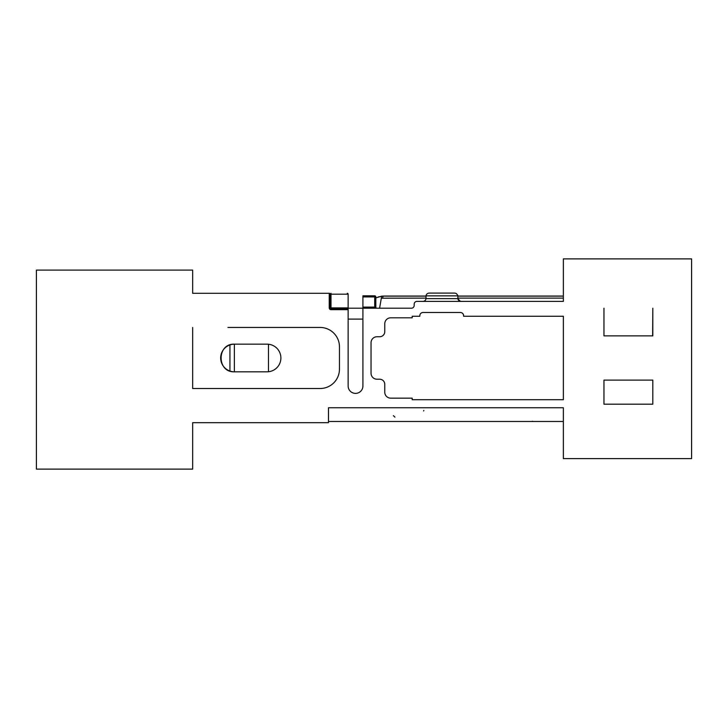 <?xml version="1.0" encoding="UTF-8"?>
<svg xmlns="http://www.w3.org/2000/svg" width="728" height="728" viewBox="0 0 728 728"><rect width="100%" height="100%" fill="white"/><g stroke="black" fill="none" stroke-linecap="round" stroke-linejoin="round"><path stroke-width="1.09" d="M563.363 421.485L328.483 421.485L328.483 422.677L192.665 422.677L328.483 422.677L328.483 407.762L563.363 407.762L563.363 458.604L691.6 458.604L691.6 258.886L563.363 258.886L563.363 301.392L552.789 301.392M192.665 422.677L192.665 469.114L36.4 469.114L36.4 270.097L192.665 270.097L192.665 293.302L329.229 293.302A0.883 0.883 0 0 1 330.112 294.185L330.112 307.899L329.229 307.899A1.765 1.765 0 0 0 331.003 309.664L348.139 309.664L348.139 385.995A7.389 7.389 0 0 0 355.528 393.384A7.389 7.389 0 0 0 362.917 385.995L362.917 308.208L348.139 308.208M563.363 316.261L563.363 399.708L412.194 399.708L412.194 398.161L390.736 398.161A5.97 5.97 0 0 1 384.766 392.192L384.766 384.311A5.087 5.087 0 0 0 379.67 379.224L377.022 379.224A5.97 5.97 0 0 1 371.043 373.255L371.043 342.724A5.97 5.97 0 0 1 377.022 336.746L379.67 336.746A5.087 5.087 0 0 0 384.766 331.659L384.766 323.787A5.97 5.97 0 0 1 390.736 317.808L412.194 317.808L412.194 316.261L419.81 316.261L419.81 315.706A3.212 3.212 0 0 1 423.014 312.503L460.405 312.503C462.307 312.64 463.381 313.704 463.618 315.706L463.618 316.261L563.363 316.261M192.665 327.454L192.665 388.515L320.093 388.515A19.356 19.356 0 0 0 339.457 369.16L339.457 346.81A19.356 19.356 0 0 0 320.093 327.454L227.937 327.454M652.634 404.186L603.958 404.186L652.807 404.186L652.807 380.107L652.807 404.186M603.958 404.186L603.958 380.107L652.807 380.107M603.958 380.107L652.634 380.107M467.503 301.392L468.259 301.392M477.34 301.392L479.324 301.392M485.558 301.392L487.26 301.392M541.441 301.392L543.707 301.392M422.731 301.392C424.588 301.319 425.68 300.391 425.998 298.626C425.68 300.391 424.588 301.319 422.731 301.392L453.744 301.392M362.917 307.098L374.72 307.098L374.72 296.924L362.917 296.924L362.917 308.208L411.42 308.208A2.766 2.766 0 0 0 414.186 305.441L414.186 304.158A2.766 2.766 0 0 1 416.953 301.392L563.363 301.392M652.807 335.863L603.958 335.863L652.807 335.863L652.807 308.208L652.634 335.863M302.539 388.515L241.76 388.515M227.937 388.515L192.665 388.515M460.405 312.503A3.212 3.212 0 0 1 463.618 315.706C463.381 313.704 462.307 312.64 460.405 312.503M419.81 315.706A3.212 3.212 0 0 1 423.014 312.503M384.766 323.787A5.97 5.97 0 0 1 390.736 317.808M456.447 293.675A4.286 3.349 -18.8 0 0 454.254 293.093L429.52 293.093L454.254 293.093A4.286 3.349 -18.8 0 1 456.447 293.675L457.757 295.313M411.42 308.208A2.766 2.766 0 0 0 414.186 305.441L414.186 304.158M563.363 407.762L328.483 407.762M460.151 301.164L457.839 298.626C458.121 300.4 459.432 301.319 461.779 301.392M425.998 295.859L457.839 295.859L457.839 298.626L425.998 298.626L425.998 295.859C426.381 294.021 427.554 293.102 429.52 293.093M362.917 296.924L362.917 295.814L374.72 295.814A1.11 1.11 0 0 1 375.821 296.924L375.821 307.098A1.11 1.11 0 0 0 376.931 308.208A1.11 1.11 0 0 1 375.821 307.098L374.72 307.098L374.72 308.208M531.577 421.485L532.687 421.294M394.931 417.108L393.393 415.661M234.498 344.162A13.832 13.832 0 0 0 220.666 357.985A13.832 13.832 0 0 0 234.498 371.817C216.662 372.672 216.662 343.298 234.498 344.162L267.067 344.162A13.832 13.832 0 0 1 280.89 357.985A13.832 13.832 0 0 1 267.067 371.817L234.498 371.817M423.596 410.965A18.537 18.537 0 0 0 423.851 410.419A18.537 18.537 0 0 1 423.596 410.965M348.139 307.899L348.139 294.185L331.003 294.185L331.003 307.899L348.139 307.899L348.139 309.664M375.821 296.924L374.72 296.924L374.72 295.814A1.11 1.11 0 0 1 375.821 296.924A1.11 1.11 0 0 0 374.72 295.814A1.11 1.11 0 0 1 375.821 296.924L375.821 307.098M348.139 319.091L362.917 319.091M425.998 298.116L381.326 298.189L379.588 308.208M425.998 296.132L383.301 296.132L378.205 296.915M381.326 298.18L381.463 296.196L383.456 296.059A5.533 0.965 90 0 0 383.301 296.132A7.08 1.229 -90 0 0 382.628 298.116M381.654 296.178L375.821 297.916M302.539 327.454L241.76 327.454M229.939 371.043L229.939 344.936M234.361 371.817L234.361 344.162M330.112 307.899A0.883 0.883 0 0 0 331.003 308.781L331.003 307.899L330.112 307.899A0.883 0.883 0 0 0 331.003 308.781L348.139 308.781M348.139 294.185A0.883 0.883 0 0 0 347.256 293.302L348.139 294.185M331.003 293.302L331.003 294.185L329.229 293.302L329.229 307.899M603.958 308.208L603.958 335.863M563.363 298.116L457.839 298.116M563.363 296.132L457.839 296.132M268.468 371.744L268.468 344.235M331.003 308.781L331.003 309.664M383.456 296.059L425.998 296.059M457.839 296.059L563.363 296.059"/></g></svg>
